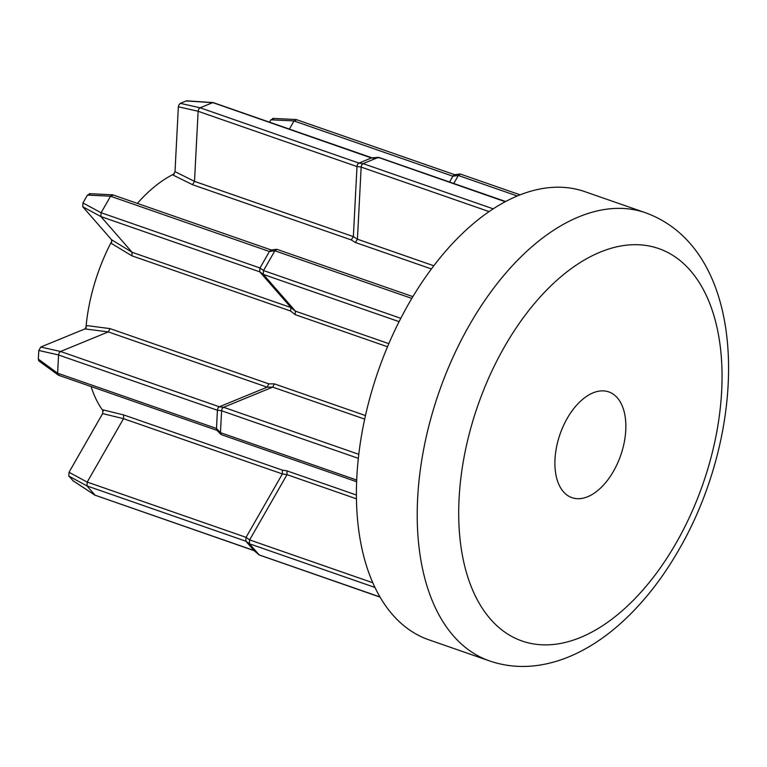 <?xml version="1.0" encoding="UTF-8"?>
<svg xmlns="http://www.w3.org/2000/svg" width="767" height="767" viewBox="0 0 767 767"><rect width="100%" height="100%" fill="white"/><g stroke="black" fill="none" stroke-linecap="round" stroke-linejoin="round"><path stroke-width="1.15" d="M58.56 354.977L59.126 352.791L60.564 351.487L219.352 406.778L223.523 407.315L222.123 408.581L221.596 410.681L217.425 410.249L58.56 354.977L57.621 373.203L216.486 428.475L217.425 410.249M217.425 410.144L217.943 408.044L219.352 406.778M40.047 361.084L38.781 360.835L38.35 359.148L38.801 350.481L40.766 347.039L84.936 328.909L86.93 325.582L110.074 328.64L268.814 383.864L274.375 383.874L272.707 387.134L223.6 407.287L358.822 454.323M59.318 375.188L57.985 374.89L57.621 373.203M358.994 163.055L371.401 157.964L213.734 102.931L212.574 102.692L200.129 107.792L358.918 163.083L363.088 163.63L361.679 164.895L361.161 166.985L356.991 166.554L198.126 111.292L194.502 181.367L353.366 236.629L356.991 166.554M489.058 211.587L361.161 167.091L357.432 239.199L355.351 242.477L351.257 239.918L192.517 184.694L173.121 175.087L175.01 171.635L178.356 106.795L178.989 104.667L180.331 103.344L186.237 100.928L187.493 101.177M505.223 201.721L379.214 157.705L372.551 158.184M198.126 111.292L198.691 109.106L200.129 107.792M356.991 166.449L357.508 164.359L358.918 163.083M363.088 163.63L493.191 208.825M613.495 471.245A56.001 32.118 109.2 0 0 608.777 391.899A56.001 32.118 109.2 0 0 567.254 418.322A56.001 32.118 109.2 0 0 571.981 497.678A56.001 32.118 109.2 0 0 613.495 471.245M489.614 660.943L428.811 639.793A237.262 136.085 -70.8 0 1 408.811 303.579A237.262 136.085 -70.8 0 1 584.722 191.606L645.526 212.766A237.262 136.085 -70.8 0 0 469.625 324.729A237.262 136.085 -70.8 0 0 489.614 660.943C506.335 666.638 523.66 667.923 541.598 664.797C553.237 662.755 564.694 659.045 575.988 653.685C589.881 647.06 603.265 638.288 616.131 627.358C640.033 606.908 660.972 581.022 678.929 549.69C749.953 427.104 749.819 250.713 645.526 212.766M103.267 411.122A137.542 78.896 -70.8 0 1 91.081 386.558M85.904 328.132A137.542 78.896 -70.8 0 1 112.011 240.761M73.181 480.823L68.829 476.077L69.02 472.271L102.625 413.605L102.893 409.827L123.64 414.909L282.381 470.133L287.021 470.88L286.992 474.677L249.63 539.91L372.858 582.776M295.094 314.604L290.607 311.028L290.971 307.557L259.783 271.854L100.918 216.591L132.106 252.295L290.971 307.557L295.448 311.172L295.094 314.604L387.527 346.761M290.607 311.028L131.866 255.804L111.483 243.484L111.599 239.764L82.74 206.735L82.941 202.929L87.428 195.086L90.027 194.022M137.379 203.418A137.542 78.896 -70.8 0 1 174.339 173.821M375.015 587.464L249.428 543.774L259.169 554.915L380.039 596.966M253.982 550.485L245.862 541.205L87.007 485.942L95.118 495.223L253.982 550.485L259.169 554.915M356.482 498.838L287.002 474.658L282.371 473.948L123.516 418.677L87.208 482.069L246.063 537.341L282.371 473.948L282.381 470.133M246.063 537.341L249.63 539.91M249.428 543.774L245.862 541.205M249.572 539.997L249.38 543.717M259.208 554.963L380.154 597.157M87.007 485.942L87.208 482.069M259.304 555.068L254.117 550.639L95.118 495.223M245.814 541.147L246.006 537.427M102.625 413.605L123.516 418.677L123.64 414.909M517.255 195.988L458.33 175.49L453.757 183.476M351.257 239.918L353.366 236.62L357.432 239.208L433.786 265.775M378.064 157.484L363.165 163.601M399.099 321.651L263.349 274.433L295.439 311.162L388.84 343.664M411.821 298.421L274.874 250.78L263.541 270.559L400.805 318.315M358.371 458.359L221.596 410.786L220.465 432.655L356.732 480.056M449.558 182.019L452.875 176.218L294.02 120.956L289.36 129.086M269.524 122.183L270.885 119.805L273.483 118.741M259.984 267.99L269.428 251.499L110.563 196.237L101.119 212.727L259.984 267.99L263.541 270.559M219.429 406.75L267.156 387.162L268.814 383.864M364.708 419.127L272.716 387.124L267.146 387.162L108.3 331.9L60.564 351.487L40.766 347.039M57.985 374.89L38.781 360.835M458.33 175.49L452.875 176.218M274.874 250.78L269.428 251.499M263.349 274.433L259.783 271.854M216.486 428.475L220.465 432.655M520.112 194.837L460.44 174.08L458.378 175.403M412.886 296.637L276.983 249.361L274.922 250.684M263.484 270.655L263.292 274.375M220.455 432.751L221.26 434.64L356.665 481.743M294.02 120.956L296.637 119.853M82.74 206.735L100.899 216.572L101.1 212.766L82.941 202.929M110.563 196.237L113.18 195.134M452.933 176.122L454.438 174.751L459.893 174.023M272.755 118.377L296.158 119.547L454.726 174.713M192.517 184.694L194.502 181.367L175.01 171.635M131.866 255.804L132.106 252.295L111.599 239.764M259.725 271.806L259.917 268.086M269.476 251.403L270.981 250.032L276.436 249.304M89.298 193.658L112.701 194.828L271.269 249.994M220.819 434.352L216.84 430.172L216.476 428.571M84.936 328.909L108.291 331.9L110.074 328.64M38.35 359.148L57.621 373.251M212.574 102.692L186.237 100.928M180.331 103.344L200.101 107.802M504.59 346.598A207.79 119.182 109.2 0 0 490.506 619.161A207.79 119.182 109.2 0 0 676.158 542.978A207.79 119.182 109.2 0 0 690.242 270.406A207.79 119.182 109.2 0 0 504.59 346.598M287.021 470.88L356.444 495.031M274.375 383.874L365.495 415.57M431.409 268.939L355.351 242.477M69.02 472.271L87.179 482.107M86.987 485.914L68.829 476.077M72.683 480.497L95.137 495.242M294.039 120.918L270.885 119.805M198.126 111.253L178.356 106.795M110.582 196.199L87.428 195.086M58.56 354.939L38.801 350.481M213.082 102.586L186.803 100.822M378.467 157.36L371.813 157.839M72.913 480.698L95.338 495.424M378.783 157.398L505.606 201.52M213.303 102.625L371.976 157.829M58.445 375.207L217.023 430.364"/></g></svg>
